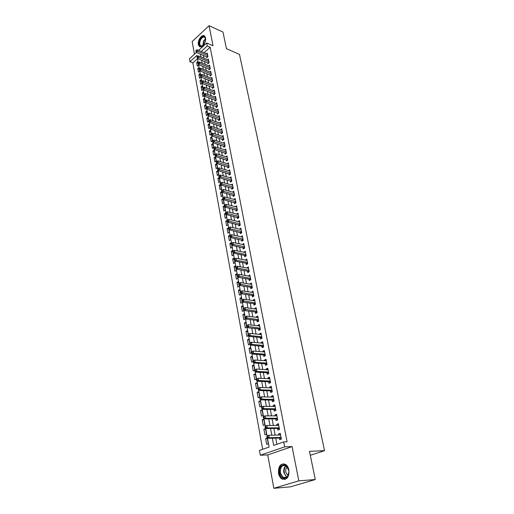 <?xml version="1.0" encoding="UTF-8"?>
<svg xmlns="http://www.w3.org/2000/svg" width="514" height="514" viewBox="0 0 514 514"><rect width="100%" height="100%" fill="white"/><g stroke="black" fill="none" stroke-linecap="round" stroke-linejoin="round"><path stroke-width="0.77" d="M198.359 44.532L199.259 46.35C201.597 48.862 206.583 42.206 205.549 37.882L204.668 36.102C202.291 33.577 197.35 40.233 198.359 44.532M278.498 473.278C279.038 475.893 280.169 477.776 281.89 478.926C286.857 480.307 289.202 477.333 288.926 470.002C288.38 467.425 287.268 465.575 285.591 464.45C280.605 463.024 278.241 465.973 278.498 473.278M197.498 58.724L192.866 62.926L189.981 61.751L189.454 58.795L196.406 52.422M310.308 455.288L324.546 450.675L239.473 54.413L226.423 48.669L222.999 32.074L209.076 25.7L192.146 41.563L194.459 54.208M324.546 450.675L309.486 451.318L315.307 479.523L290.365 486.854L273.84 488.3L298.827 480.853L292.074 446.602L284.666 446.865L260.315 455.243L259.454 450.425L269.118 447.039L267.498 438.269M292.074 446.602L267.736 454.909L273.84 488.3M267.736 454.909L260.315 455.243M192.866 62.926L262.66 449.307M315.307 479.523L298.827 480.853M206.532 56.681L206.731 57.735L207.919 56.662L207.232 53.058L206.506 53.713M207.682 62.714L207.887 63.775L209.082 62.714L208.382 59.078L207.643 59.74M208.845 68.799L209.05 69.872L210.252 68.812L209.551 65.15L208.793 65.818M210.02 74.941L210.226 76.021L211.434 74.967L210.727 71.266L209.95 71.947M211.203 81.128L211.408 82.221L212.629 81.173L211.909 77.441L211.119 78.128M212.398 87.374L212.603 88.472L213.83 87.431L213.111 83.666L212.295 84.367M213.599 93.677L213.811 94.782L215.045 93.747L214.312 89.95L213.483 90.657M214.813 100.031L215.025 101.149L216.266 100.114L215.533 96.285L214.679 96.998M216.041 106.437L216.253 107.567L217.499 106.539L216.76 102.678L215.886 103.404M217.274 112.907L217.493 114.044L218.746 113.022L218 109.129L217.101 109.861M218.521 119.428L218.739 120.578L220.005 119.563L219.247 115.637L218.328 116.376M219.78 126.014L219.998 127.17L221.271 126.168L220.506 122.197L219.568 122.949M221.046 132.651L221.271 133.82L222.549 132.824L221.778 128.821L220.814 129.579M222.324 139.352L222.556 140.534L223.841 139.538L223.063 135.503L222.074 136.274M223.622 146.117L223.847 147.306L225.138 146.317L224.361 142.243L223.339 143.027M224.92 152.941L225.151 154.136L226.456 153.159L225.665 149.047L224.618 149.837M226.237 159.822L226.468 161.036L227.779 160.066L226.982 155.915L225.909 156.712M227.567 166.767L227.798 167.994L229.122 167.031L228.312 162.842L227.214 163.658M228.903 173.783L229.141 175.017L230.471 174.06L229.655 169.832L228.524 170.661M230.259 180.857L230.497 182.104L231.833 181.153L231.011 176.887L229.842 177.728M231.621 188.002L231.865 189.255L233.208 188.317L232.379 184.012L231.178 184.86M233.003 195.211L233.24 196.476L234.596 195.545L233.761 191.202L232.521 192.063M234.39 202.484L234.635 203.762L235.997 202.844L235.155 198.455L233.876 199.329M235.791 209.828L236.042 211.119L237.41 210.207L236.562 205.78L235.239 206.667M237.211 217.242L237.462 218.546L238.837 217.64L237.982 213.169L236.62 214.075M238.637 224.727L238.894 226.044L240.282 225.145L239.415 220.634L238.033 221.56M240.083 232.283L240.34 233.613L241.734 232.726L240.86 228.171L239.479 229.122M241.541 239.909L241.798 241.252L243.206 240.372L242.325 235.772L240.937 236.755M243.013 247.613L243.27 248.969L244.69 248.095L243.797 243.456L242.409 244.458M244.497 255.387L244.76 256.756L246.187 255.895L245.287 251.211L243.899 252.239M246 263.239L246.264 264.62L247.697 263.772L246.791 259.037L245.396 260.097M247.517 271.167L247.78 272.561L249.226 271.726L248.307 266.946L246.913 268.032M249.046 279.173L249.316 280.58L250.768 279.757L249.843 274.926L248.448 276.044M250.588 287.255L250.858 288.682L252.329 287.866L251.391 282.989L249.99 284.133M252.149 295.421L252.425 296.861L253.903 296.058L252.952 291.13L251.552 292.305M253.723 303.671L254 305.123L255.49 304.327L254.533 299.354L253.055 300.157L253.132 300.555M255.317 311.998L255.599 313.469L257.096 312.685L256.126 307.661L254.636 308.451L254.726 308.895M256.923 320.415L257.206 321.892L258.715 321.121L257.739 316.052L256.242 316.83L256.332 317.311M258.548 328.915L258.831 330.406L260.354 329.647L259.371 324.52L257.855 325.291L257.957 325.818M260.187 337.499L260.476 339.009L262.005 338.263L261.009 333.085L259.486 333.837L259.602 334.415M261.844 346.173L262.14 347.695L263.676 346.963L262.673 341.733L261.138 342.472L261.26 343.095M263.521 354.93L263.817 356.472L265.365 355.752L264.35 350.471L262.808 351.197L262.937 351.865M265.211 363.784L265.507 365.345L267.074 364.632L266.046 359.292L264.492 360.012L264.626 360.725M266.92 372.727L267.222 374.301L268.796 373.607L267.762 368.21L266.194 368.917L266.336 369.675M268.649 381.767L268.95 383.354L270.537 382.679L269.49 377.225L267.91 377.912L268.064 378.722M270.39 390.897L270.698 392.503L272.298 391.841L271.238 386.329L269.651 387.003L269.811 387.864M272.157 400.13L272.465 401.749L274.078 401.1L273.005 395.536L271.405 396.191L271.578 397.104M273.936 409.452L274.251 411.097L275.87 410.461L274.791 404.833L273.178 405.475L273.364 406.445M275.742 418.878L276.057 420.542L277.688 419.919L276.596 414.233L274.971 414.862L275.163 415.877M277.56 428.406L277.881 430.083L279.526 429.479L278.421 423.729L276.783 424.346L276.988 425.419M267.338 438.59L265.635 438.635L266.689 444.359L268.295 443.788L267.235 438.05L265.635 438.635M265.597 429.151L263.9 429.171L264.941 434.838L266.535 434.253L265.494 428.58L263.9 429.171M263.875 419.809L262.185 419.809L263.213 425.419L264.8 424.815L263.766 419.199L262.185 419.809M262.172 410.564L260.489 410.545L261.504 416.096L263.078 415.479L262.05 409.921L260.489 410.545M260.482 401.415L258.805 401.383L259.814 406.87L261.375 406.24L260.36 400.74L258.805 401.383M258.818 392.362L257.141 392.304L258.137 397.74L259.686 397.091L258.683 391.655L257.141 392.304M257.167 383.399L255.497 383.328L256.48 388.706L258.022 388.044L257.026 382.66L255.497 383.328M255.529 374.526L253.865 374.436L254.841 379.762L256.37 379.088L255.387 373.755L253.865 374.436M253.91 365.75L252.252 365.64L253.222 370.909L254.616 370.273M252.31 357.057L250.659 356.928L251.616 362.145L253.004 361.496M250.723 348.447L249.078 348.306L250.022 353.471L251.404 352.81M249.155 339.927L247.51 339.773L248.448 344.881L249.83 344.207M247.6 331.491L245.962 331.318L246.887 336.381L248.346 335.655M246.058 323.145L244.426 322.953L245.345 327.964L246.771 327.007M244.536 314.876L242.91 314.671L243.816 319.631L245.268 318.866L245.184 318.391M243.026 306.685L241.4 306.466L242.306 311.375L243.745 310.604L243.61 309.865M241.529 298.576L239.916 298.338L240.803 303.202L242.242 302.425L242.055 301.422M240.051 290.545L238.438 290.294L239.325 295.113L240.745 294.323L240.513 293.064M238.586 282.591L236.98 282.327L237.853 287.101L239.267 286.298L238.991 284.795M237.134 274.714L235.534 274.437L236.395 279.166L237.802 278.35L237.481 276.603M235.695 266.914L234.095 266.625L234.956 271.302L236.35 270.48L235.984 268.494M234.268 259.191L232.681 258.883L233.529 263.521L234.917 262.686L234.506 260.463M232.739 251.507L231.274 251.217L232.116 255.805L233.491 254.963L233.041 252.515M231.339 243.925L229.88 243.623L230.715 248.172L232.084 247.318L231.589 244.638M229.957 236.414L228.499 236.099L229.328 240.603L230.683 239.742L230.15 236.845M228.659 228.987L227.137 228.646L227.953 233.105L229.302 232.238L228.73 229.122M227.349 221.63L225.781 221.258L226.59 225.685L227.933 224.798L227.323 221.476M225.999 214.325L224.438 213.946L225.241 218.328L226.578 217.435L225.922 213.908M224.669 207.091L223.108 206.699L223.905 211.036L225.228 210.136L224.541 206.403M223.346 199.92L221.791 199.516L222.581 203.814L223.898 202.908L223.172 198.976M222.035 192.814L220.487 192.397L221.271 196.663L222.575 195.744L221.817 191.613M220.737 185.772L219.195 185.348L219.966 189.57L221.271 188.651L220.493 184.423L219.195 185.348M219.452 178.795L217.917 178.358L218.681 182.547L219.973 181.615L219.202 177.426L217.917 178.358M218.18 171.882L216.645 171.432L217.403 175.582L218.688 174.644L217.923 170.494L216.645 171.432M216.914 165.026L215.385 164.57L216.137 168.682L217.416 167.737L216.657 163.625L215.385 164.57M215.662 158.235L214.139 157.772L214.884 161.846L216.156 160.895L215.405 156.815L214.139 157.772M214.422 151.508L212.905 151.032L213.644 155.067L214.903 154.11L214.158 150.069L212.905 151.032M213.194 144.832L211.678 144.35L212.411 148.353L213.663 147.383L212.924 143.38L211.678 144.35M211.974 138.221L210.464 137.726L211.19 141.691L212.436 140.72L211.704 136.75L210.464 137.726M210.766 131.668L209.262 131.16L209.982 135.092L211.125 134.193M209.571 125.172L208.067 124.658L208.78 128.551L209.918 127.645M208.382 118.728L206.885 118.207L207.592 122.069L208.723 121.15M207.206 112.341L205.709 111.808L206.416 115.644L207.553 114.706M206.037 106.012L204.546 105.473L205.247 109.27L206.416 108.293M204.88 99.735L203.396 99.183L204.084 102.948L205.279 101.907M203.737 93.509L202.253 92.957L202.94 96.69L204.09 95.431M202.6 87.341L201.122 86.776L201.796 90.477L202.985 89.455L202.908 89.018M201.469 81.225L199.997 80.653L200.672 84.322L201.854 83.294L201.732 82.658M200.351 75.16L198.886 74.575L199.554 78.212L200.723 77.184L200.569 76.355M199.13 69.101L199.246 69.718L199.612 68.67L199.13 69.101L197.781 68.555L198.443 72.159L199.605 71.125L199.419 70.103M254.706 370.054L253.762 364.946L252.252 365.64M253.036 360.995L252.156 356.221L250.659 356.928M251.385 352.032L250.562 347.586L249.078 348.306M249.746 343.159L248.988 339.041L247.51 339.773M248.127 334.376L247.427 330.579L245.962 331.318M246.527 325.683L245.885 322.194L244.426 322.953M244.94 317.087L244.356 313.9L242.91 314.671M243.373 308.567L242.839 305.689L241.4 306.466M241.818 300.144L241.342 297.548L239.916 298.338M240.282 291.798L239.858 289.498L238.438 290.294M238.759 283.535L238.387 281.518L236.98 282.327M237.25 275.363L236.928 273.615L235.534 274.437M235.759 267.267L235.489 265.789L234.095 266.625M234.281 259.242L234.063 258.041L232.681 258.883M232.816 251.301L232.643 250.363L231.274 251.217M231.364 243.43L231.242 242.762L229.88 243.623M229.931 235.643L229.854 235.226L228.499 236.099M228.512 227.927L227.137 228.646M227.015 220.442L225.781 221.258M225.665 213.117L224.438 213.946M224.329 205.863L223.108 206.699M223.018 198.661L221.791 199.516M221.759 191.504L220.487 192.397M211.203 134.019L210.496 130.177L209.262 131.16M209.956 127.254L209.294 123.668L208.067 124.658M208.716 120.552L208.106 117.211L206.885 118.207M207.495 113.909L206.924 110.812L205.709 111.808M206.281 107.323L205.754 104.464L204.546 105.473M205.08 100.795L204.591 98.174L203.396 99.183M203.885 94.325L203.441 91.935L202.253 92.957M202.702 87.92L202.304 85.754L201.122 86.776M201.533 81.559L201.173 79.619L199.997 80.653M200.37 75.262L200.055 73.541L198.886 74.575M199.22 69.017L198.944 67.514L197.781 68.555M198.076 62.83L197.839 61.539L196.682 62.58L197.337 66.158L198.5 65.117L198.282 63.909M272.349 438.204L273.705 445.432L283.709 441.924L287.088 441.828L210.168 47.237L204.129 52.711M203.371 55.351L203.904 58.178M204.514 61.404L205.06 64.282M205.671 67.507L206.223 70.437M206.834 73.663L207.399 76.65M208.003 79.869L208.581 82.915M209.192 86.134L209.776 89.23M210.387 92.449L210.978 95.604M211.588 98.823L212.192 102.035M212.802 105.254L213.419 108.525M214.03 111.737L214.659 115.065M215.27 118.284L215.906 121.67M216.516 124.883L217.165 128.333M217.775 131.545L218.437 135.06M219.048 138.266L219.722 141.845M220.326 145.051L221.014 148.687M221.618 151.893L222.318 155.594M222.928 158.8L223.635 162.572M224.245 165.771L224.971 169.607M225.575 172.807L226.308 176.707M226.918 179.906L227.663 183.877M228.267 187.077L229.032 191.112M229.636 194.305L230.413 198.417M231.017 201.61L231.808 205.793M232.412 208.98L233.215 213.239M233.819 216.42L234.635 220.75M235.239 223.931L236.067 228.338M236.671 231.512L237.519 235.997M238.117 239.171L238.978 243.732M239.575 246.9L240.456 251.545M241.053 254.7L241.946 259.429M242.544 262.583L243.45 267.396M244.047 270.544L244.972 275.433M245.57 278.582L246.508 283.561M247.099 286.696L248.056 291.759M248.654 294.895L249.624 300.047M250.215 303.176L251.205 308.419M251.796 311.535L252.804 316.875M253.396 319.984L254.417 325.413M255.008 328.517L256.049 334.042M256.634 337.139L257.7 342.761M258.285 345.851L259.364 351.563M259.943 354.647L261.048 360.468M261.626 363.539L262.744 369.457M263.322 372.521L264.466 378.542M265.038 381.6L266.201 387.723M266.772 390.769L267.955 397.007M268.526 400.04L269.728 406.388M270.3 409.407L271.52 415.865M272.086 418.878L273.326 425.451M273.898 428.451L275.157 435.133M275.722 438.127L276.898 444.314M279.398 438.037L279.725 439.733L281.383 439.142L280.265 433.334L278.614 433.932L278.832 435.062M198.629 50.378L206.692 42.99L213.027 45.752L209.076 25.7M206.692 42.99L207.27 45.984L201.237 51.484M210.168 47.237L207.27 45.984M283.709 441.924L284.666 446.865M197.1 56.553L196.894 55.448L189.981 61.751M267.062 435.904L265.693 428.496M265.263 426.157L263.913 418.826M263.483 416.507L262.146 409.26M261.729 406.966L260.405 399.796M273.319 397.155L261.607 396.834L260 397.502L258.677 390.428M258.266 388.192L256.968 381.17M256.557 378.953L255.278 372.001M254.873 369.81L253.601 362.929M253.203 360.757L251.95 353.953M251.552 351.807L250.312 345.074M262.962 343.256L251.468 342.176L249.932 342.928L248.686 336.284M248.301 334.177L247.086 327.579M246.701 325.497L245.493 318.969M245.114 316.907L243.925 310.443M243.546 308.406L242.37 302.007M254.809 300.799L243.495 299.161L242.01 299.97L240.828 293.655M240.456 291.656L239.299 285.386M251.661 284.409L240.417 282.552L238.952 283.394L237.789 277.2M237.429 275.241L236.299 269.092M235.939 267.151L234.814 261.067M234.461 259.133L233.35 253.119M232.996 251.192L231.898 245.249M231.544 243.321L230.465 237.455M230.105 235.528L229.038 229.739M228.685 227.811L227.631 222.093M227.272 220.172L226.231 214.524M225.877 212.603L224.849 207.02M224.496 205.105L223.481 199.593M223.127 197.678L222.125 192.236M221.772 190.328L220.776 184.95M220.422 183.042L219.446 177.728M219.092 175.82L218.129 170.577M217.775 168.669L216.818 163.491M216.471 161.589L215.527 156.468M215.173 154.566L214.242 149.51M213.895 147.614L212.969 142.622M212.623 140.72L211.71 135.792M211.363 133.891L210.464 129.02M210.117 127.125L209.224 122.313M208.877 120.424L207.997 115.663M207.65 113.78L206.782 109.077M206.435 107.195L205.581 102.549M205.234 100.667L204.386 96.079M204.039 94.197L203.203 89.661M202.857 87.785L202.034 83.307M201.687 81.43L200.871 77.004M200.524 75.128L199.715 70.752M199.374 68.882L198.571 64.558M198.231 62.695L197.44 58.423M200.479 54.137L201.006 56.97M201.61 60.202L202.15 63.087M202.754 66.319L203.306 69.261M203.91 72.487L204.469 75.487M205.073 78.713L205.645 81.765M206.249 84.996L206.834 88.1M207.438 91.331L208.029 94.492M208.633 97.718L209.237 100.937M209.84 104.162L210.451 107.445M211.055 110.671L211.678 114.005M212.282 117.231L212.918 120.629M213.522 123.855L214.171 127.311M214.775 130.53L215.43 134.051M216.034 137.277L216.702 140.855M217.306 144.074L217.987 147.724M218.591 150.943L219.285 154.65M219.889 157.869L220.596 161.647M221.2 164.859L221.919 168.708M222.517 171.914L223.249 175.827M223.853 179.039L224.599 183.023M225.196 186.222L225.954 190.276M226.552 193.482L227.323 197.607M227.927 200.807L228.711 205.002M229.308 208.196L230.105 212.468M230.702 215.662L231.518 220.011M232.116 223.198L232.945 227.625M233.536 230.805L234.384 235.309M234.975 238.49L235.836 243.071M236.427 246.245L237.301 250.903M237.892 254.077L238.779 258.818M239.376 261.986L240.276 266.811M240.867 269.972L241.786 274.881M242.377 278.035L243.315 283.034M243.899 286.182L244.85 291.265M245.441 294.406L246.412 299.578M246.996 302.72L247.979 307.982M248.57 311.111L249.566 316.47M250.151 319.592L251.173 325.041M251.757 328.157L252.792 333.702M253.376 336.811L254.43 342.452M255.015 345.556L256.088 351.293M256.666 354.384L257.758 360.224M258.336 363.314L259.448 369.258M260.026 372.329L261.157 378.375M261.729 381.446L262.879 387.595M263.451 390.653L264.626 396.917M265.192 399.963L266.387 406.336M266.952 409.369L268.167 415.852M268.732 418.878L269.972 425.476M270.531 428.49L271.79 435.204M280.374 433.9L278.614 433.932M198.031 63.132L196.682 62.58M278.537 424.333L276.783 424.346M276.718 414.869L274.971 414.862M274.919 405.507L273.178 405.475M273.14 396.243L271.405 396.191M271.379 387.074L269.651 387.003M269.638 378.002L267.91 377.912M267.916 369.02L266.194 368.917M266.207 360.134L264.492 360.012M264.517 351.338L262.808 351.197M262.847 342.632L261.138 342.472M261.189 334.016L259.486 333.837M259.551 325.484L257.855 325.291M257.932 317.042L256.242 316.83M256.325 308.676L254.636 308.451M254.732 300.401L253.055 300.157M253.158 292.203L251.481 291.946M251.603 284.088L249.932 283.812M250.061 276.05L248.391 275.761M248.532 268.096L246.868 267.788M247.016 260.212L245.358 259.891M245.519 252.406L243.867 252.072M244.034 244.677L242.383 244.33M242.563 237.018L240.918 236.658M241.105 229.437L239.466 229.064M239.665 221.926L238.033 221.534M266.811 436.444L266.991 437.427L267.653 437.189L267.473 436.206L266.811 436.444L267.081 435.872L268.732 435.268L280.593 435.024M267.473 436.206L268.732 435.268L269.188 437.722L267.531 438.326L279.937 438.024L281.286 438.628M281.055 437.446L269.188 437.722L267.653 437.189M266.991 437.427L267.531 438.326M288.752 470.188L288.926 471.698L287.667 476.626C284.255 479.768 281.608 478.566 279.732 473.028C277.894 464.585 287.275 461.508 288.752 470.188M280.393 472.899L283.111 477.41C284.872 478.367 286.414 477.975 287.744 476.227L288.913 471.666L288.752 470.271L286.073 465.819C282.077 464.688 280.188 467.046 280.393 472.899M287.994 475.835L285.829 472.308C285.482 469.976 285.97 468.183 287.294 466.937M283.767 463.789C280.104 464.637 278.537 467.785 279.07 473.233C279.603 475.829 280.728 477.699 282.437 478.836L284.968 479.466M203.737 44.705L201.661 46.209C199.059 46.003 198.571 43.754 200.203 39.475C202.689 35.884 204.482 35.672 205.561 38.846L205.581 40.111M205.568 38.891L204.855 37.445C203.486 36.571 202.079 37.336 200.646 39.745C199.477 42.328 199.432 44.294 200.524 45.643L202.002 45.977L202.901 45.553M204.238 43.941L205.414 41.017M204.488 35.954C202.863 35.582 201.321 36.655 199.875 39.192C198.423 42.392 198.378 44.834 199.728 46.511L200.152 46.8M265.012 426.671L265.192 427.642L265.847 427.397L265.667 426.427L265.012 426.671L265.282 426.119L266.92 425.502L278.742 425.406M265.667 426.427L266.92 425.502L267.376 427.931L265.732 428.547L278.093 428.4L279.436 429.017M279.205 427.796L267.376 427.931L265.847 427.397M265.192 427.642L265.732 428.547M263.226 417.008L263.406 417.966L264.061 417.715L263.881 416.751L263.226 417.008L263.502 416.475L265.134 415.839L276.917 415.884M263.881 416.751L265.134 415.839L265.577 418.248L263.945 418.878L276.275 418.878L277.611 419.501M277.374 418.255L265.577 418.248L264.061 417.715M263.406 417.966L263.945 418.878M261.465 407.441L261.639 408.392L262.288 408.135L262.114 407.184L261.465 407.441L261.742 406.94L263.361 406.285L275.106 406.471M262.114 407.184L263.361 406.285L263.798 408.662L262.179 409.311L274.47 409.459L275.8 410.088M275.555 408.816L263.798 408.662L262.288 408.135M261.639 408.392L262.179 409.311M260.367 397.714L259.724 397.984L259.898 398.922L260.54 398.658L260.367 397.714L261.607 396.834L262.044 399.185L260.437 399.853L272.683 400.136L274.013 400.779M273.763 399.474L262.044 399.185L260.54 398.658M260 397.502L259.724 397.984M259.898 398.922L260.437 399.853M258.002 388.623L258.169 389.554L258.812 389.284L258.638 388.353L258.002 388.623L259.872 387.479L271.546 387.935M258.638 388.353L259.872 387.479L260.302 389.811L258.709 390.486L270.923 390.916L272.247 391.559M271.99 390.229L260.302 389.811L258.812 389.284M258.169 389.554L258.709 390.486M256.293 379.364L256.46 380.283L257.096 380.007L256.923 379.081L256.293 379.364L258.156 378.227L269.792 378.812M256.923 379.081L258.156 378.227L258.587 380.533L257 381.227L269.175 381.793L270.493 382.442M270.229 381.086L258.587 380.533L257.096 380.007M256.46 380.283L257 381.227M254.603 370.202L254.771 371.108L255.4 370.825L255.233 369.913L254.603 370.202L256.46 369.071L268.064 369.784M255.233 369.913L256.46 369.071L256.884 371.352L255.31 372.059L267.447 372.759L268.758 373.421M268.494 372.033L256.884 371.352L255.4 370.825M254.771 371.108L255.31 372.059M252.933 361.13L253.1 362.036L253.723 361.747L253.556 360.841L252.933 361.13L254.777 360.012L266.342 360.847M253.556 360.841L254.777 360.012L255.195 362.267L253.633 362.987L265.738 363.822L267.042 364.484M266.772 363.077L255.195 362.267L253.723 361.747M253.1 362.036L253.633 362.987M251.282 352.161L251.449 353.054L252.066 352.758L251.899 351.865L251.282 352.161L253.119 351.043L264.646 352.006M251.899 351.865L253.119 351.043L253.53 353.279L251.982 354.011L264.042 354.975L265.346 355.643M265.07 354.21L253.53 353.279L252.066 352.758M251.449 353.054L251.982 354.011M250.26 342.979L249.643 343.281L249.81 344.168L250.421 343.866L250.26 342.979L251.468 342.176L251.879 344.38L250.344 345.132L262.365 346.218L263.663 346.899M263.386 345.434L251.879 344.38L250.421 343.866M249.932 342.928L249.643 343.281M249.81 344.168L250.344 345.132M248.024 334.492L248.185 335.366L248.795 335.064L248.635 334.19L248.024 334.492L249.843 333.393L261.298 334.588M248.635 334.19L249.843 333.393L250.247 335.578L248.718 336.342L260.707 337.55L261.999 338.238M261.716 336.747L250.247 335.578L248.795 335.064M248.185 335.366L248.718 336.342M246.424 325.799L246.585 326.66L247.189 326.351L247.028 325.484L246.424 325.799L248.23 324.7L259.654 326.017M247.028 325.484L248.23 324.7L248.635 326.865L247.118 327.643L259.069 328.973L260.341 329.654M260.065 328.15L247.189 326.351M246.585 326.66L247.118 327.643M244.837 317.189L244.998 318.044L245.596 317.729L245.441 316.875L244.837 317.189L246.636 316.104L258.022 317.523M245.441 316.875L246.636 316.104L247.035 318.243L245.525 319.027L257.443 320.479L258.671 321.147M258.433 319.637L245.596 317.729M244.998 318.044L245.525 319.027M243.27 308.67L243.424 309.518L244.022 309.197L243.867 308.349L243.27 308.67L245.056 307.584L256.409 309.12M243.867 308.349L245.056 307.584L245.448 309.704L243.957 310.507L255.831 312.069L257.026 312.718M256.814 311.214L244.022 309.197M243.424 309.518L243.957 310.507M242.306 299.906L241.715 300.234L241.869 301.075L242.46 300.748L242.306 299.906L243.495 299.161L243.887 301.255L242.402 302.065L254.237 303.742L255.394 304.378M255.207 302.874L242.46 300.748M241.869 301.075L242.402 302.065M240.179 291.881L240.327 292.717L240.918 292.382L240.764 291.554L240.179 291.881L241.946 290.815L253.229 292.562M240.764 291.554L241.946 290.815L242.332 292.89L240.86 293.712L252.663 295.499L253.775 296.122M253.627 294.618L240.918 292.382M240.327 292.717L240.86 293.712M239.241 283.285L238.657 283.619L238.804 284.441L239.389 284.107L239.241 283.285L240.417 282.552L240.796 284.615L239.331 285.443L251.102 287.339L252.181 287.949M252.053 286.439L239.389 284.107M238.804 284.441L239.331 285.443M237.147 275.433L237.295 276.249L237.879 275.909L237.725 275.093L237.147 275.433L238.901 274.38L250.112 276.333M237.725 275.093L238.901 274.38L239.28 276.416L237.821 277.258L249.553 279.263L250.594 279.854M250.498 278.344L237.879 275.909M237.295 276.249L237.821 277.258M235.65 267.331L235.804 268.141L236.376 267.794L236.228 266.991L235.65 267.331L237.397 266.278L248.577 268.334M236.228 266.991L237.397 266.278L237.77 268.295L236.331 269.15L248.024 271.257L249.033 271.835M248.956 270.325L236.376 267.794M235.804 268.141L236.331 269.15M247.433 262.391L236.279 260.257L235.913 258.266L247.054 260.418M247.485 263.9L246.502 263.335L234.847 261.125L236.279 260.257L234.898 259.763L234.75 258.96L234.172 259.307L234.32 260.11L234.898 259.763M234.32 260.11L234.847 261.125M235.913 258.266L234.75 258.96M245.923 254.526L234.808 252.303L234.442 250.324L245.551 252.573M245.949 256.036L245.005 255.49L233.382 253.177L234.808 252.303L233.427 251.802L233.279 251.012L232.713 251.365L232.855 252.156L233.427 251.802M232.855 252.156L233.382 253.177M234.442 250.324L233.279 251.012M244.426 246.739L233.343 244.426L232.983 242.467L244.06 244.805M244.433 248.256L231.93 245.313L233.343 244.426L231.975 243.925L231.827 243.141L231.261 243.501L231.409 244.278L231.975 243.925M231.409 244.278L231.93 245.313M232.983 242.467L231.827 243.141M242.949 239.029L231.898 236.62L231.538 234.68L242.582 237.115M242.936 240.546L230.49 237.519L231.898 236.62L230.529 236.125L230.388 235.348L229.829 235.708L229.97 236.485L230.529 236.125M229.97 236.485L230.49 237.519M231.538 234.68L230.388 235.348M241.484 231.39L230.465 228.891L230.111 226.97L241.117 229.495M241.445 232.906L229.071 229.797L230.465 228.891L229.103 228.402L228.961 227.631L228.402 227.991L228.55 228.762L229.103 228.402M228.55 228.762L229.071 229.797M230.111 226.97L228.961 227.631M240.025 223.828L229.045 221.238L228.691 219.337L239.665 221.945M239.974 225.344L227.657 222.157L229.045 221.238L227.689 220.75L227.554 219.986L226.995 220.352L227.137 221.116L227.689 220.75M227.137 221.116L227.657 222.157M228.691 219.337L227.554 219.986M238.586 216.336L227.638 213.663L227.291 211.774L238.233 214.473M238.515 217.852L226.263 214.582L227.638 213.663L226.295 213.169L226.154 212.417L225.601 212.79L225.742 213.541L226.295 213.169M225.742 213.541L226.263 214.582M227.291 211.774L226.154 212.417M237.166 208.909L226.25 206.153L225.903 204.289L236.806 207.065M237.076 210.432L224.881 207.084L226.25 206.153L224.907 205.664L224.772 204.919L224.226 205.292L224.361 206.037L224.907 205.664M224.361 206.037L224.881 207.084M225.903 204.289L224.772 204.919M235.753 201.559L224.869 198.719L224.528 196.868L235.399 199.734M235.65 203.075L223.513 199.657L224.869 198.719L223.532 198.231L223.397 197.492L222.858 197.871L222.992 198.61L223.532 198.231M222.992 198.61L223.513 199.657M224.528 196.868L223.397 197.492M234.352 194.273L223.506 191.349L223.166 189.518L234.005 192.467M234.23 195.795L222.151 192.3L223.506 191.349L222.177 190.867L222.042 190.135L221.502 190.514L221.637 191.247L222.177 190.867M221.637 191.247L222.151 192.3M223.166 189.518L222.042 190.135M232.964 187.057L222.151 184.057L221.817 182.245L232.624 185.265M232.829 188.58L220.808 185.014L222.151 184.057L220.827 183.569L220.692 182.849L220.159 183.228L220.294 183.954L220.827 183.569M220.294 183.954L220.808 185.014M221.817 182.245L220.692 182.849M231.596 179.906L220.808 176.829L220.48 175.03L231.249 178.133M231.441 181.429L219.478 177.793L220.808 176.829L219.497 176.347L219.362 175.627L218.829 176.013L218.964 176.732L219.497 176.347M218.964 176.732L219.478 177.793M220.48 175.03L219.362 175.627M230.233 172.826L219.484 169.665L219.15 167.885L229.893 171.066M230.073 174.349L218.161 170.642L219.484 169.665L218.174 169.19L218.039 168.476L217.512 168.868L217.64 169.575L218.174 169.19M217.64 169.575L218.161 170.642M219.15 167.885L218.039 168.476M228.884 165.804L218.167 162.572L217.84 160.811L228.55 164.062M228.711 167.326L216.85 163.555L218.167 162.572L216.863 162.096L216.735 161.39L216.208 161.781L216.336 162.488L216.863 162.096M216.336 162.488L216.85 163.555M217.84 160.811L216.735 161.39M227.548 158.852L216.863 155.543L216.542 153.795L227.214 157.123M227.361 160.374L215.559 156.532L216.863 155.543L215.565 155.067L215.437 154.367L214.916 154.765L215.045 155.466L215.565 155.067M215.045 155.466L215.559 156.532M216.542 153.795L215.437 154.367M226.224 151.958L215.572 148.578L215.25 146.85L225.897 150.242M226.025 153.48L214.274 149.58L215.572 148.578L214.28 148.103L214.152 147.415L213.631 147.814L213.76 148.507L214.28 148.103M213.76 148.507L214.274 149.58M215.25 146.85L214.152 147.415M224.914 145.128L214.293 141.678L213.978 139.962L224.586 143.432M224.702 146.657L213.002 142.686L214.293 141.678L213.008 141.209L212.88 140.521L212.366 140.92L212.488 141.607L213.008 141.209M212.488 141.607L213.002 142.686M213.978 139.962L212.88 140.521M223.616 138.362L213.027 134.841L212.712 133.145L223.288 136.679M223.391 139.885L211.742 135.857L213.027 134.841L211.742 134.372L211.62 133.691L211.106 134.096L211.228 134.777L211.742 134.372M211.228 134.777L211.742 135.857M212.712 133.145L211.62 133.691M222.324 131.655L211.768 128.07L211.46 126.386L222.003 129.984M222.093 133.177L210.496 129.085L211.768 128.07L210.496 127.594L210.367 126.926L209.86 127.331L209.982 128.005L210.496 127.594M209.982 128.005L210.496 129.085M211.46 126.386L210.367 126.926M221.046 125.005L210.522 121.355L210.213 119.685L220.731 123.354M220.802 126.534L209.256 122.377L210.522 121.355L209.256 120.886L209.134 120.218L208.626 120.629L208.748 121.298L209.256 120.886M208.748 121.298L209.256 122.377M210.213 119.685L209.134 120.218M219.78 118.419L209.288 114.699L208.986 113.048L219.465 116.781M219.529 119.942L208.029 115.734L209.288 114.699L208.029 114.23L207.907 113.568L207.399 113.986L207.521 114.648L208.029 114.23M207.521 114.648L208.029 115.734M208.986 113.048L207.907 113.568M218.527 111.885L208.067 108.107L207.765 106.469L218.219 110.266M218.264 113.414L206.814 109.141L208.067 108.107L206.808 107.638L206.686 106.983L206.185 107.4L206.307 108.056L206.808 107.638M206.307 108.056L206.814 109.141M207.765 106.469L206.686 106.983M217.287 105.415L206.853 101.573L206.557 99.947L216.979 103.802M217.011 106.944L205.613 102.614L206.853 101.573L205.6 101.104L205.484 100.455L204.983 100.872L205.105 101.521L205.6 101.104M205.105 101.521L205.613 102.614M206.557 99.947L205.484 100.455M216.053 98.996L205.658 95.09L205.356 93.484L215.745 97.403M215.771 100.526L204.418 96.144L205.658 95.09L204.405 94.627L204.289 93.985L203.795 94.409L203.91 95.051L204.405 94.627M203.91 95.051L204.418 96.144M205.356 93.484L204.289 93.985M214.833 92.636L204.463 88.671L204.167 87.078L214.524 91.055M214.544 94.165L203.236 89.732L204.463 88.671L203.223 88.209L203.101 87.573L202.728 88.633L203.223 88.209M202.728 88.633L203.236 89.732M204.167 87.078L203.101 87.573M213.618 86.333L203.287 82.311L202.991 80.724L213.316 84.765M213.323 87.862L202.06 83.371L203.287 82.311L202.047 81.848L201.931 81.212L201.559 82.272L202.047 81.848M201.559 82.272L202.06 83.371M202.991 80.724L201.931 81.212M212.417 80.081L202.111 76.001L201.822 74.434L212.121 78.526M212.115 81.61L200.897 77.068L202.111 76.001L200.884 75.539L200.768 74.915L200.396 75.969L200.884 75.539M200.396 75.969L200.897 77.068M201.822 74.434L200.768 74.915M211.228 73.887L200.955 69.75L200.666 68.195L210.933 72.345M210.92 75.417L199.747 70.823L200.955 69.75L199.728 69.287M199.246 69.718L199.747 70.823M200.666 68.195L199.612 68.67M210.046 67.739L199.805 63.55L199.522 62.008L209.757 66.216M209.731 69.274L198.603 64.629L199.805 63.55L198.584 63.093L198.468 62.477L198.102 63.524L198.584 63.093M198.102 63.524L198.603 64.629M199.522 62.008L198.468 62.477M208.877 61.648L198.667 57.401L198.385 55.872L208.588 60.138M208.555 63.183L197.472 58.487L198.667 57.401L197.447 56.951L197.337 56.334L196.971 57.382L197.447 56.951M196.971 57.382L197.472 58.487M198.385 55.872L197.337 56.334M207.72 55.608L197.537 51.31L197.254 49.794L207.431 54.111M207.386 57.144L196.348 52.396L197.537 51.31L196.322 50.86L196.213 50.25L195.853 51.291L196.322 50.86M195.853 51.291L196.348 52.396M197.254 49.794L196.213 50.25M281.119 437.761L280.201 438.089M281.087 437.613L279.937 438.024M283.111 477.41L286.793 477.249L283.876 472.662C283.426 469.578 284.101 467.258 285.887 465.71M286.227 465.922C284.538 467.432 283.908 469.655 284.338 472.597C284.775 474.673 285.694 476.144 287.082 476.998M202.779 45.63L203.583 41.03L205.542 38.743M205.594 39.154L203.923 41.21L203.094 45.38M279.269 428.13L278.357 428.464M279.237 427.976L278.093 428.4M277.438 418.602L276.532 418.949M277.406 418.447L276.275 418.878M275.626 409.176L274.733 409.529M275.594 409.015L274.47 409.459M273.833 399.853L272.947 400.213M273.801 399.686L272.683 400.136M272.06 390.621L271.18 390.993M272.028 390.454L270.923 390.916M270.306 381.491L269.432 381.87M270.274 381.317L269.175 381.793M268.571 372.451L267.704 372.836M268.539 372.277L267.447 372.759M266.856 363.507L265.995 363.899M266.824 363.327L265.738 363.822M265.153 354.654L264.299 355.058M265.121 354.474L264.042 354.975M263.47 345.896L262.622 346.301M263.438 345.704L262.365 346.218M261.806 337.223L260.964 337.634M261.767 337.03L260.707 337.55M260.161 328.639L259.319 329.056M260.123 328.44L259.069 328.973M258.523 320.138L257.694 320.569M258.491 319.939L257.443 320.479M256.91 311.728L256.081 312.159M256.871 311.523L255.831 312.069M255.31 303.395L254.488 303.838M255.272 303.189L254.237 303.742M253.723 295.152L252.914 295.595M253.685 294.94L252.663 295.499M252.156 286.985L251.346 287.435M252.117 286.773L251.102 287.339M250.607 278.903L249.798 279.359M250.562 278.684L249.553 279.263M249.065 270.897L248.268 271.36M249.027 270.672L248.024 271.257M247.542 262.969L246.752 263.438M247.504 262.744L246.502 263.335M246.039 255.117L245.249 255.593M245.994 254.886L245.005 255.49M244.542 247.337L243.758 247.819M244.497 247.112L243.514 247.716M243.064 239.64L242.287 240.122M243.019 239.408L242.043 240.019M241.599 232.013L240.828 232.501M241.554 231.775L240.584 232.392M240.147 224.457L239.383 224.952M240.102 224.22L239.138 224.843M238.708 216.972L237.95 217.473M238.663 216.735L237.706 217.364M237.288 209.558L236.53 210.065M237.243 209.314L236.286 209.95M235.875 202.214L235.123 202.722M235.83 201.97L234.885 202.612M234.48 194.941L233.729 195.455M234.429 194.69L233.491 195.339M233.093 187.732L232.354 188.252M233.048 187.481L232.116 188.137M231.724 180.587L230.985 181.114M231.673 180.337L230.747 180.999M230.362 173.514L229.629 174.04M230.317 173.257L229.392 173.925M229.019 166.504L228.287 167.037M228.968 166.247L228.049 166.915M227.683 159.552L226.957 160.092M227.631 159.295L226.725 159.97M226.359 152.671L225.64 153.211M226.308 152.407L225.408 153.088M225.048 145.847L224.335 146.394M224.997 145.584L224.104 146.272M223.751 139.088L223.044 139.635M223.699 138.825L222.806 139.512M222.466 132.387L221.759 132.94M222.414 132.117L221.528 132.818M221.187 125.744L220.487 126.303M221.136 125.48L220.255 126.174M219.928 119.164L219.227 119.723M219.876 118.895L218.996 119.595M218.675 112.643L217.981 113.202M218.623 112.367L217.75 113.074M217.428 106.173L216.741 106.739M217.377 105.903L216.51 106.61M216.201 99.761L215.514 100.333M216.143 99.491L215.282 100.204M214.981 93.407L214.299 93.985M214.923 93.13L214.068 93.856M213.766 87.11L213.092 87.688M213.715 86.834L212.867 87.553M212.571 80.865L211.897 81.443M212.513 80.589L211.672 81.315M211.382 74.678L210.714 75.256M211.325 74.395L210.483 75.128M210.2 68.535L209.539 69.12M210.149 68.253L209.314 68.992M209.031 62.451L208.369 63.042M208.98 62.168L208.144 62.907M207.874 56.418L207.219 57.009M207.817 56.129L206.994 56.874M287.744 476.227L287.667 476.626M202.002 45.977L201.661 46.209M201.424 46.035L200.524 45.643"/></g></svg>

